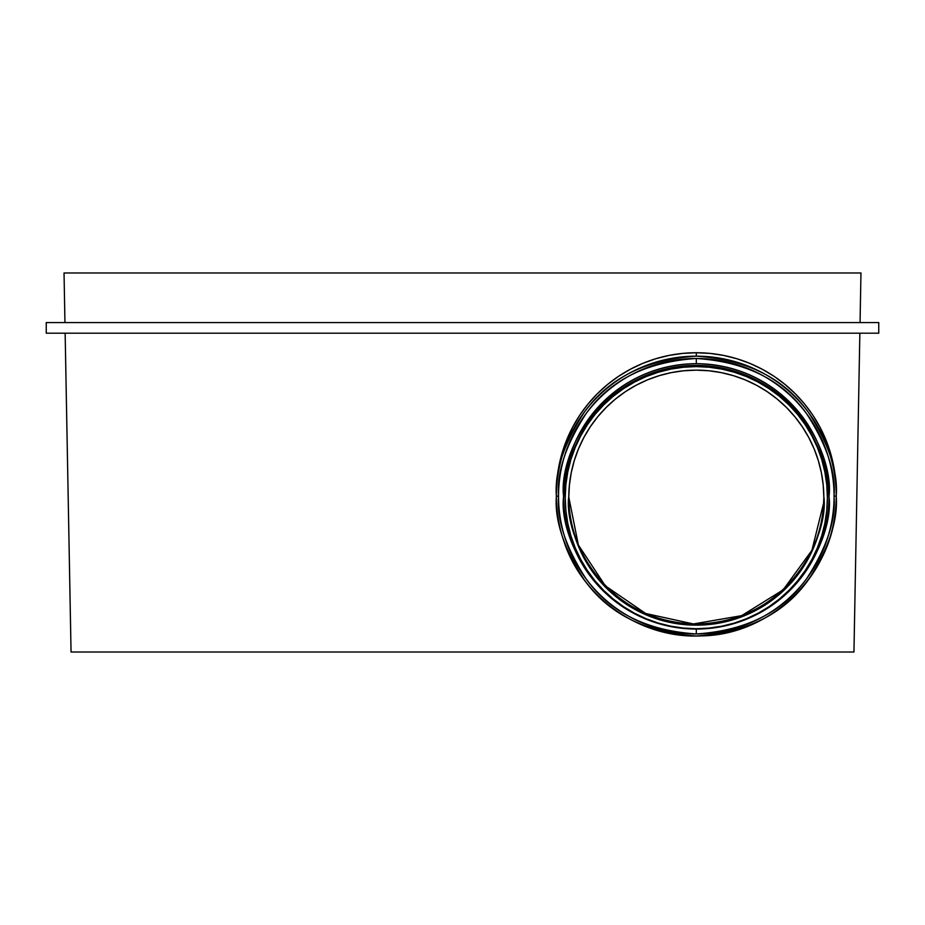 <?xml version="1.0" encoding="UTF-8"?>
<svg xmlns="http://www.w3.org/2000/svg" width="925" height="925" viewBox="0 0 925 925"><rect width="100%" height="100%" fill="white"/><g stroke="black" fill="none" stroke-linecap="round" stroke-linejoin="round"><path stroke-width="1.39" d="M565.233 496.471A131.072 131.049 180 0 1 696.305 365.421A131.072 131.049 180 0 1 827.378 496.471L829.008 496.367C834.338 535.182 794.529 627.243 696.305 629.046A132.703 132.68 0 0 1 563.614 496.367A132.703 132.68 0 0 1 696.305 363.698L696.305 358.484A137.767 137.744 180 0 0 558.538 496.216A137.767 137.744 180 0 0 696.305 633.96C646.76 630.665 610.014 612.292 586.092 578.865C565.892 547.716 556.7 520.162 558.538 496.216L556.376 496.078C554.514 520.405 563.834 548.386 584.369 580.021C608.662 613.98 645.974 632.631 696.305 635.984C746.637 632.631 783.949 613.98 808.253 580.021C828.777 548.386 838.108 520.405 836.235 496.078L834.072 496.216C835.911 520.162 826.73 547.716 806.519 578.865C782.596 612.292 745.862 630.665 696.305 633.96A137.767 137.744 180 0 0 834.072 496.216A137.767 137.744 180 0 0 696.305 358.484L696.305 363.698C794.529 365.502 834.338 457.563 829.008 496.367L827.378 496.471C832.65 458.141 793.326 367.213 696.305 365.421C599.296 367.213 559.96 458.141 565.233 496.471L563.614 496.367C558.272 457.563 598.093 365.502 696.305 363.698A132.703 132.68 0 0 1 829.008 496.367A132.703 132.68 0 0 1 696.305 629.046L696.305 633.96L696.305 629.046C598.093 627.243 558.272 535.182 563.614 496.367L565.233 496.471L565.233 497.662A131.072 131.049 0 0 1 696.305 366.601A131.072 131.049 0 0 1 827.378 497.662A131.072 131.049 0 0 1 696.305 628.711A131.072 131.049 0 0 1 565.233 497.662L565.869 510.507L567.753 523.226L570.875 535.702L575.211 547.808L580.715 559.44L587.329 570.471L594.983 580.796L603.62 590.323L613.159 598.961L623.485 606.627L634.515 613.229L646.147 618.732L658.265 623.068L670.741 626.19L683.459 628.075L696.305 628.711L709.151 628.075L721.882 626.19L734.357 623.068L746.463 618.732L758.095 613.229L769.126 606.627L779.463 598.961L788.99 590.323L797.628 580.796L805.293 570.471L811.907 559.44L817.411 547.808L821.735 535.702L824.869 523.226L826.753 510.507L827.378 497.662L826.753 484.816L824.869 472.085L821.735 459.609L817.411 447.503L811.907 435.883L805.293 424.853L797.628 414.516L788.99 404.988L779.463 396.351L769.126 388.697L758.095 382.083L746.463 376.579L734.357 372.243L721.882 369.121L709.151 367.237L696.305 366.601L696.305 365.421L696.305 366.601L683.459 367.237L670.741 369.121L658.265 372.243L646.147 376.579L634.515 382.083L623.485 388.697L613.159 396.351L603.62 404.988L594.983 414.516L587.329 424.853L580.715 435.883L575.211 447.503L570.875 459.609L567.753 472.085L565.869 484.816L565.233 497.662M568.771 496.471C563.649 533.771 601.909 622.247 696.305 623.982C790.702 622.247 828.962 533.771 823.84 496.471M556.376 492.643L557.047 478.93L559.07 465.344L562.4 452.024L567.025 439.097L572.899 426.691L579.963 414.909L588.138 403.878L597.365 393.715L607.54 384.488L618.571 376.313L630.341 369.248L642.759 363.386L655.686 358.761L669.006 355.42L682.592 353.408L696.305 352.737A139.929 139.906 180 0 0 556.376 492.643L556.376 496.078A139.929 139.906 0 0 1 696.305 356.171C645.974 359.524 608.662 378.186 584.369 412.134C563.834 443.78 554.514 471.762 556.376 496.078L558.538 496.216C556.7 472.282 565.892 444.728 586.092 413.579C610.014 380.152 646.76 361.779 696.305 358.484C745.862 361.779 782.596 380.152 806.519 413.579C826.73 444.728 835.911 472.282 834.072 496.216L836.235 496.078C838.108 471.762 828.777 443.78 808.253 412.134C783.949 378.186 746.637 359.524 696.305 356.171L696.305 352.737L710.018 353.408L723.604 355.42L736.924 358.761L749.863 363.386L762.269 369.248L774.052 376.313L785.082 384.488L795.257 393.715L804.472 403.878L812.659 414.909L819.712 426.691L825.586 439.097L830.211 452.024L833.552 465.344L835.564 478.93L836.235 492.643A139.929 139.906 180 0 0 696.305 352.737L696.305 356.171A139.929 139.906 0 0 1 836.235 496.078A139.929 139.906 0 0 1 696.305 635.984M570.297 440.288L568.852 443.931M696.305 625.161A127.534 127.511 0 0 1 568.771 497.662A127.534 127.511 0 0 1 696.305 370.15L708.804 370.763L721.188 372.602L733.328 375.642L745.111 379.851L756.43 385.205L767.16 391.633L777.208 399.091L786.493 407.497L794.887 416.77L802.345 426.818L808.785 437.548L814.127 448.856L818.347 460.638L821.388 472.779L823.227 485.163L823.84 497.662L823.227 510.161L821.388 522.533L818.347 534.673L814.127 546.455L808.785 557.763L802.345 568.493L794.887 578.553L786.493 587.814L777.208 596.22L767.16 603.678L756.43 610.107L745.111 615.46L733.328 619.681L721.188 622.722L708.804 624.548L696.305 625.161L683.806 624.548L671.423 622.722L659.282 619.681L647.5 615.46L636.192 610.107L625.45 603.678L615.403 596.22L606.129 587.814L597.723 578.553L590.266 568.493L583.837 557.763L578.483 546.455L574.263 534.673L571.222 522.533L569.395 510.161L568.771 497.662L569.395 485.163L571.222 472.779L574.263 460.638L578.483 448.856L583.837 437.548L590.266 426.818L597.723 416.77L606.129 407.497L615.403 399.091L625.45 391.633L636.192 385.205L647.5 379.851L659.282 375.642L671.423 372.602L683.806 370.763L696.305 370.15A127.534 127.511 0 0 1 823.84 497.662A127.534 127.511 0 0 1 696.305 625.161L696.305 623.982L696.305 625.161M823.678 502.865L811.907 550.317L783.14 589.861L741.607 615.668L693.403 623.947L645.638 613.483L605.308 585.814L578.379 545.01L568.783 497.072A127.534 127.511 180 0 0 696.305 623.982A127.534 127.511 180 0 0 823.84 497.072M878.75 322.571L878.75 333.197L46.25 333.197L46.25 322.571L878.75 322.571L46.25 322.571L46.25 333.197L878.75 333.197L878.75 322.571M859.857 333.197L853.948 652.021L71.052 652.021L65.143 333.197L71.052 652.021L853.948 652.021L859.857 333.197M64.947 322.571L64.033 272.979L860.967 272.979L860.053 322.571L860.967 272.979L64.033 272.979L64.947 322.571M823.759 443.931L822.313 440.288M593.445 590.925A139.929 139.906 0 0 1 577.709 570.332M836.235 492.643L836.235 496.078C838.027 569.048 774.213 635.128 701.208 635.903C641.511 638.909 583.051 598.926 564.204 542.212C559.001 527.273 556.399 511.895 556.376 496.078M827.378 496.471L827.378 497.662"/></g></svg>
